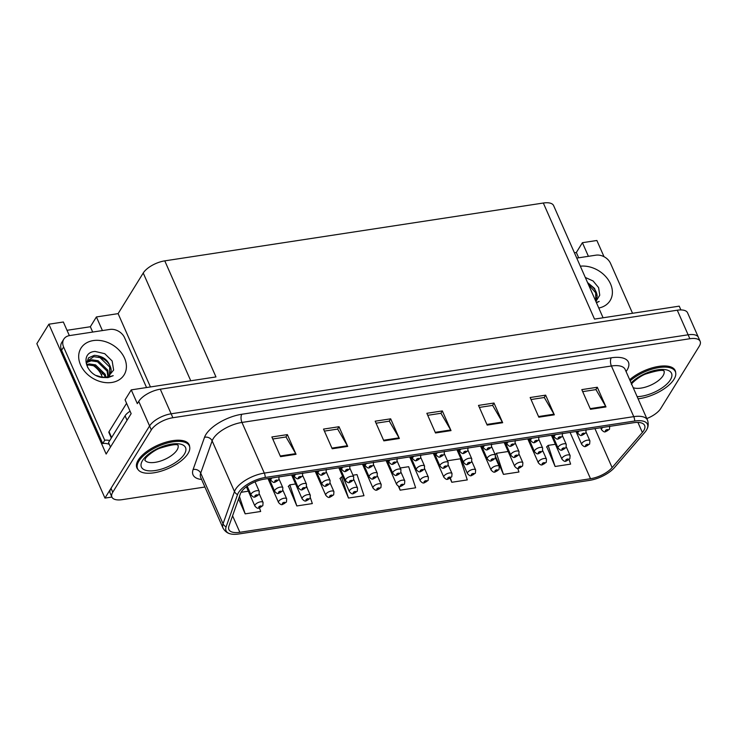 <?xml version="1.0" encoding="UTF-8"?>
<svg xmlns="http://www.w3.org/2000/svg" width="737" height="737" viewBox="0 0 737 737"><rect width="100%" height="100%" fill="white"/><g stroke="black" fill="none" stroke-linecap="round" stroke-linejoin="round"><path stroke-width="1.11" d="M92.788 365.266A19.061 14.574 -148.3 0 1 101.384 374.967L102.388 377.252M102.415 330.572L96.409 316.947L118.104 313.63L143.227 273.031A17.863 7.692 -23.8 0 1 164.775 260.861L215.969 376.929L131.25 389.882L125.069 399.869L131.149 413.641L106.146 454.047L48.882 324.206L63.345 322.005L69.361 335.63M164.775 260.861L543.326 203.025L594.51 319.093L679.228 306.15L680.896 309.927M646.8 418.561A17.863 7.692 156.2 0 0 660.739 408.51L699.302 346.16A17.863 7.692 156.2 0 0 700.15 341.323L687.566 312.792A17.863 7.692 156.2 0 0 677.275 310.213L160.288 389.2A17.863 7.692 156.2 0 0 138.74 401.361L137.322 403.646L131.25 389.882M677.275 310.213L688.128 334.801A17.863 7.692 156.2 0 1 698.418 337.38A17.863 7.692 156.2 0 0 688.128 334.801L171.141 413.798A17.863 7.692 156.2 0 0 149.583 425.958L104.958 498.092L111.886 497.042A17.863 7.692 156.2 0 0 122.195 499.658L204.914 487.019M104.958 498.092L36.85 343.663L48.882 324.206M588.412 256.319L582.405 242.694L596.869 240.483L604.018 256.697M543.326 203.025A17.863 7.692 -23.8 0 1 553.616 205.614L603.087 317.785M118.104 313.63L150.44 386.943M578.683 257.803L576.343 252.487L574.418 252.782M576.343 252.487L582.405 242.694M67.012 330.305L90.347 326.74L96.409 316.947M92.696 332.055L90.347 326.74M189.649 446.769A28.586 12.308 156.2 0 0 189.188 444.789A28.586 12.308 156.2 0 0 165.493 442.32A28.586 12.308 156.2 0 0 138.234 460.118A28.586 12.308 156.2 0 0 136.879 467.866A28.586 12.308 156.2 0 0 138.031 469.533M241.22 492.123A19.061 8.208 -23.8 0 1 264.214 479.151L633.663 422.706A19.061 8.208 -23.8 0 1 644.635 425.461A19.061 8.208 -23.8 0 1 642.36 432.472L612.125 467.599A19.061 8.208 -23.8 0 1 590.503 478.718L239.847 532.298A19.061 8.208 -23.8 0 1 228.875 529.544A19.061 8.208 -23.8 0 1 228.912 526.154L240.345 493.901A19.061 8.208 -23.8 0 1 241.22 492.123M238.567 492.528A22.119 9.526 156.2 0 0 237.554 494.591L226.112 526.844A22.119 9.526 156.2 0 0 230.22 533.818A22.119 9.526 156.2 0 0 238.816 533.975L589.462 480.395A22.119 9.526 156.2 0 0 614.557 467.488L644.792 432.37A22.119 9.526 156.2 0 0 646.893 429.33A22.119 9.526 156.2 0 0 634.704 421.02L265.246 477.475A22.119 9.526 156.2 0 0 238.567 492.528M111.02 488.299A17.863 7.692 156.2 0 0 110.172 493.145L111.904 497.079A17.863 7.692 156.2 0 1 112.752 492.233L111.02 488.299L149.583 425.958A17.863 7.692 156.2 0 1 171.141 413.798L688.128 334.801L689.86 338.734L172.873 417.732A17.863 7.692 156.2 0 0 151.315 429.892L112.752 492.233M582.7 391.633L595.957 389.606L605.657 406.28A4.763 2.285 81.3 0 1 605.98 406.925L597.311 387.257L581.806 389.624L590.484 409.293L605.98 406.925M595.846 389.624L597.311 387.257M531.036 399.528L544.302 397.501L554.003 414.176A4.763 2.285 81.3 0 1 554.325 414.82L545.647 395.152L530.152 397.519L538.83 417.188L554.325 414.82M544.182 397.519L545.647 395.152M479.382 407.414L492.648 405.387L502.339 422.071A4.763 2.285 81.3 0 1 502.671 422.716L493.993 403.038L478.497 405.405L487.175 425.083L502.671 422.716M492.528 405.405L493.993 403.038M272.754 438.994L286.011 436.967L295.712 453.642A4.763 2.285 81.3 0 1 296.044 454.287L287.366 434.609L271.87 436.977L280.539 456.654L296.044 454.287M285.901 436.977L287.366 434.609M324.409 431.099L337.675 429.072L347.376 445.747A4.763 2.285 81.3 0 1 347.698 446.392L339.02 426.723L323.525 429.091L332.203 448.759L347.698 446.392M337.555 429.091L339.02 426.723M376.063 423.204L389.329 421.177L399.03 437.852A4.763 2.285 81.3 0 1 399.353 438.497L390.674 418.828L375.179 421.195L383.857 440.864L399.353 438.497M389.21 421.195L390.674 418.828M427.727 415.309L440.984 413.282L450.685 429.966A4.763 2.285 81.3 0 1 451.016 430.611L442.338 410.933L426.843 413.3L435.512 432.978L451.016 430.611M440.873 413.3L442.338 410.933M675.636 372.517A28.586 12.308 156.2 0 0 675.175 370.536A28.586 12.308 156.2 0 0 656.501 366.796A28.586 12.308 156.2 0 0 629.665 379.712M700.15 341.323A17.863 7.692 156.2 0 0 689.86 338.734M495.697 456.793L503.454 474.379L518.949 472.012L517.761 468.41M546.771 446.76L555.108 466.484L570.613 464.117L569.13 459.621M340.144 478.331L348.481 498.055L363.977 495.688L357.012 474.591L352.959 475.208M288.48 486.227L296.827 505.951L312.322 503.583L310.397 497.742M238.576 498.894L245.172 513.846L260.668 511.478L259.498 507.94M450.086 478.377L451.799 482.274L467.295 479.907L460.33 458.801L447.433 460.772M398.376 486.153L400.145 490.169L415.64 487.793L408.676 466.696L400.191 467.995M400.145 490.169L398.874 486.328M342.806 476.765L341.517 476.959L339.895 478.58M348.481 498.055L341.517 476.959M295.574 483.979L289.862 484.854L288.231 486.475M296.827 505.951L289.862 484.854M307.384 488.613L306.638 486.365M248.341 491.192L241.11 492.298M245.172 513.846L239.433 496.471M451.799 482.274L450.436 478.147M508.134 451.505L496.489 453.283L495.135 454.628M503.454 474.379L496.489 453.283M555.366 444.282L548.153 445.388L546.522 447.009M555.108 466.484L548.153 445.388M258.954 508.042A2.976 1.327 -100.1 0 0 259.065 508.033A2.976 1.327 -100.1 0 0 259.636 507.553A1.492 0.645 156.2 0 0 261.377 506.549A1.492 0.645 156.2 0 0 260.585 505.932A1.492 0.645 156.2 0 0 258.788 506.945A1.492 0.645 156.2 0 0 259.516 507.572L259.562 506.826L260.622 506.512L259.636 507.553M259.516 507.572A2.976 1.529 82.7 0 1 258.816 508.069C257.95 508.705 256.651 508.051 254.91 506.089A4.468 1.925 -23.8 0 1 255.122 504.882A4.468 1.925 -23.8 0 1 259.378 502.1A4.468 1.925 -23.8 0 1 263.081 502.487L262.823 505.656L259.065 508.033M255.113 496.922A2.976 1.327 -100.1 0 0 255.232 496.913A2.976 1.327 -100.1 0 0 255.803 496.434A1.492 0.645 156.2 0 0 257.535 495.43A1.492 0.645 156.2 0 0 256.752 494.813A1.492 0.645 156.2 0 0 254.956 495.826A1.492 0.645 156.2 0 0 255.684 496.452L255.73 495.706L256.789 495.393L255.803 496.434M255.684 496.452A2.976 1.529 82.7 0 1 254.974 496.95C254.118 497.586 252.819 496.931 251.077 494.978A4.468 1.925 -23.8 0 1 251.289 493.762A4.468 1.925 -23.8 0 1 255.546 490.98A4.468 1.925 -23.8 0 1 259.249 491.367L258.991 494.536L255.232 496.913M274.938 482.182A2.976 1.327 -100.1 0 0 275.058 482.173A2.976 1.327 -100.1 0 0 275.629 481.703A1.492 0.645 156.2 0 0 277.361 480.699A1.492 0.645 156.2 0 0 276.578 480.082A1.492 0.645 156.2 0 0 274.781 481.095A1.492 0.645 156.2 0 0 275.509 481.722L275.555 480.975L276.615 480.653L275.629 481.703M275.509 481.722A2.976 1.529 82.7 0 1 274.8 482.219C273.943 482.855 272.644 482.191 270.903 480.238A4.468 1.925 -23.8 0 1 271.115 479.032A4.468 1.925 -23.8 0 1 272.11 477.944M96.381 375.538L101.798 377.169L107.151 377.307L113.203 375.686L107.943 377.62L101.789 377.445C85.252 374.949 79.578 352.175 95.128 351.448L104.755 353.696L112.144 361.001L113.627 370.066L108.219 376.57L105.944 377.233L105.207 374.304L95.552 364.879L89.278 363.931L86.69 364.529M109.481 375.861L111.167 370.757C109.73 361.185 104.129 356.045 94.354 355.335L88.56 357.823L86.551 363.286L86.8 361.498L93.756 356.671L100.039 357.62L109.693 367.044L109.463 375.879M86.551 363.286L87.721 367.616M105.161 377.326L104.571 375.336L94.916 365.911L88.633 364.972L86.855 365.303M108.413 376.469L107.777 370.158L98.122 360.734L91.839 359.785L86.644 362.033M107.897 376.708L107.132 371.19L97.477 361.766L91.195 360.826L86.57 362.576M109.297 444.337A11.912 9.111 31.7 0 0 102.71 443.517L61.586 350.268A11.912 9.111 -148.3 0 1 61.788 342.419L63.806 339.158A11.912 9.111 -148.3 0 1 69.6 335.584L109.887 329.43A11.912 9.111 -148.3 0 1 124.562 337.684L146.543 387.542M102.71 443.517L104.728 440.247L63.603 346.998A11.912 9.111 -148.3 0 1 63.806 339.158M104.728 440.247A11.912 9.111 -148.3 0 1 109.749 440.569M130.081 411.228A11.912 5.131 156.2 0 0 125.069 415.788L108.514 442.559L110.486 447.037M282.566 504.43A2.976 1.327 -100.1 0 0 282.686 504.421A2.976 1.327 -100.1 0 0 283.248 503.951A1.492 0.645 156.2 0 0 284.989 502.947A1.492 0.645 156.2 0 0 284.206 502.321A1.492 0.645 156.2 0 0 282.409 503.334A1.492 0.645 156.2 0 0 283.137 503.961L283.183 503.224L284.242 502.901L283.248 503.951M283.137 503.961A2.976 1.529 82.7 0 1 282.428 504.458C281.571 505.094 280.272 504.44 278.531 502.487A4.468 1.925 -23.8 0 1 278.743 501.271A4.468 1.925 -23.8 0 1 282.999 498.488A4.468 1.925 -23.8 0 1 286.702 498.875L286.435 502.054L282.686 504.421M306.187 500.819A2.976 1.327 -100.1 0 0 306.306 500.81A2.976 1.327 -100.1 0 0 306.868 500.34A1.492 0.645 156.2 0 0 308.61 499.336A1.492 0.645 156.2 0 0 307.817 498.719A1.492 0.645 156.2 0 0 306.021 499.732A1.492 0.645 156.2 0 0 306.758 500.359L306.804 499.612L307.863 499.29L306.868 500.34M306.758 500.359A2.976 1.529 82.7 0 1 306.048 500.847C305.192 501.492 303.893 500.828 302.142 498.875A4.468 1.925 -23.8 0 1 302.354 497.668A4.468 1.925 -23.8 0 1 306.62 494.886A4.468 1.925 -23.8 0 1 310.323 495.273L310.056 498.442L306.306 500.81M329.798 497.208A2.976 1.327 -100.1 0 0 329.918 497.208A2.976 1.327 -100.1 0 0 330.489 496.729A1.492 0.645 156.2 0 0 332.23 495.725A1.492 0.645 156.2 0 0 331.438 495.107A1.492 0.645 156.2 0 0 329.642 496.121A1.492 0.645 156.2 0 0 330.369 496.747L330.416 496.001L331.475 495.688L330.489 496.729M330.369 496.747A2.976 1.529 82.7 0 1 329.669 497.245C328.803 497.88 327.504 497.226 325.763 495.264A4.468 1.925 -23.8 0 1 325.975 494.057A4.468 1.925 -23.8 0 1 330.231 491.275A4.468 1.925 -23.8 0 1 333.935 491.662L333.677 494.831L329.918 497.208M353.419 493.606A2.976 1.327 -100.1 0 0 353.539 493.597A2.976 1.327 -100.1 0 0 354.101 493.117A1.492 0.645 156.2 0 0 355.842 492.113A1.492 0.645 156.2 0 0 355.059 491.496A1.492 0.645 156.2 0 0 353.263 492.509A1.492 0.645 156.2 0 0 353.99 493.136L354.036 492.39L355.096 492.076L354.101 493.117M353.99 493.136A2.976 1.529 82.7 0 1 353.281 493.633C352.424 494.269 351.125 493.615 349.384 491.662A4.468 1.925 -23.8 0 1 349.596 490.446A4.468 1.925 -23.8 0 1 353.852 487.664A4.468 1.925 -23.8 0 1 357.556 488.051L357.288 491.229L353.539 493.597M278.733 493.311A2.976 1.327 -100.1 0 0 278.853 493.302A2.976 1.327 -100.1 0 0 279.415 492.832A1.492 0.645 156.2 0 0 281.156 491.828A1.492 0.645 156.2 0 0 280.373 491.201A1.492 0.645 156.2 0 0 278.577 492.215A1.492 0.645 156.2 0 0 279.305 492.85L279.351 492.104L280.41 491.782L279.415 492.832M279.305 492.85A2.976 1.529 82.7 0 1 278.595 493.339C277.738 493.974 276.439 493.32 274.698 491.367A4.468 1.925 -23.8 0 1 274.91 490.151A4.468 1.925 -23.8 0 1 279.166 487.378A4.468 1.925 -23.8 0 1 282.87 487.756L282.603 490.934L278.853 493.302M302.354 489.7A2.976 1.327 -100.1 0 0 302.474 489.69A2.976 1.327 -100.1 0 0 303.036 489.221A1.492 0.645 156.2 0 0 304.777 488.216A1.492 0.645 156.2 0 0 303.985 487.599A1.492 0.645 156.2 0 0 302.188 488.613A1.492 0.645 156.2 0 0 302.925 489.239L302.962 488.493L304.031 488.17L303.036 489.221M302.925 489.239A2.976 1.529 82.7 0 1 302.216 489.737C301.359 490.372 300.051 489.709 298.31 487.756A4.468 1.925 -23.8 0 1 298.522 486.549A4.468 1.925 -23.8 0 1 302.778 483.767A4.468 1.925 -23.8 0 1 306.481 484.154L306.224 487.323L302.474 489.69M325.966 486.098A2.976 1.327 -100.1 0 0 326.086 486.088A2.976 1.327 -100.1 0 0 326.657 485.609A1.492 0.645 156.2 0 0 328.389 484.605A1.492 0.645 156.2 0 0 327.606 483.988A1.492 0.645 156.2 0 0 325.809 485.001A1.492 0.645 156.2 0 0 326.537 485.628L326.583 484.882L327.643 484.568L326.657 485.609M326.537 485.628A2.976 1.529 82.7 0 1 325.828 486.125C324.971 486.761 323.672 486.107 321.931 484.145A4.468 1.925 -23.8 0 1 322.143 482.938A4.468 1.925 -23.8 0 1 326.399 480.156A4.468 1.925 -23.8 0 1 330.102 480.542L329.844 483.712L326.086 486.088M349.587 482.486A2.976 1.327 -100.1 0 0 349.707 482.477A2.976 1.327 -100.1 0 0 350.268 482.007A1.492 0.645 156.2 0 0 352.01 481.003A1.492 0.645 156.2 0 0 351.227 480.377A1.492 0.645 156.2 0 0 349.43 481.39A1.492 0.645 156.2 0 0 350.158 482.016L350.204 481.279L351.263 480.957L350.268 482.007M350.158 482.016A2.976 1.529 82.7 0 1 349.449 482.514C348.592 483.15 347.293 482.495 345.552 480.542A4.468 1.925 -23.8 0 1 345.764 479.326A4.468 1.925 -23.8 0 1 350.02 476.544A4.468 1.925 -23.8 0 1 353.723 476.931L353.456 480.109L349.707 482.477M298.559 478.58A2.976 1.327 -100.1 0 0 298.678 478.571A2.976 1.327 -100.1 0 0 299.24 478.092A1.492 0.645 156.2 0 0 300.982 477.088A1.492 0.645 156.2 0 0 300.199 476.471A1.492 0.645 156.2 0 0 298.402 477.484A1.492 0.645 156.2 0 0 299.13 478.11L299.176 477.364L300.235 477.051L299.24 478.092M299.13 478.11A2.976 1.529 82.7 0 1 298.421 478.608C297.564 479.243 296.265 478.589 294.524 476.627A4.468 1.925 -23.8 0 1 294.736 475.42A4.468 1.925 -23.8 0 1 295.73 474.333M322.18 474.969A2.976 1.327 -100.1 0 0 322.299 474.96A2.976 1.327 -100.1 0 0 322.861 474.49A1.492 0.645 156.2 0 0 324.602 473.486A1.492 0.645 156.2 0 0 323.81 472.859A1.492 0.645 156.2 0 0 322.014 473.873A1.492 0.645 156.2 0 0 322.751 474.499L322.788 473.762L323.856 473.44L322.861 474.49M322.751 474.499A2.976 1.529 82.7 0 1 322.041 474.997C321.185 475.632 319.876 474.978 318.135 473.025A4.468 1.925 -23.8 0 1 318.347 471.809A4.468 1.925 -23.8 0 1 319.342 470.731M345.791 471.358A2.976 1.327 -100.1 0 0 345.911 471.348A2.976 1.327 -100.1 0 0 346.482 470.879A1.492 0.645 156.2 0 0 348.214 469.874A1.492 0.645 156.2 0 0 347.431 469.257A1.492 0.645 156.2 0 0 345.635 470.27A1.492 0.645 156.2 0 0 346.362 470.897L346.408 470.151L347.468 469.828L346.482 470.879M346.362 470.897A2.976 1.529 82.7 0 1 345.653 471.385C344.796 472.03 343.497 471.367 341.756 469.414A4.468 1.925 -23.8 0 1 341.968 468.207A4.468 1.925 -23.8 0 1 342.963 467.12M369.412 467.746A2.976 1.327 -100.1 0 0 369.532 467.737A2.976 1.327 -100.1 0 0 370.094 467.267A1.492 0.645 156.2 0 0 371.835 466.263A1.492 0.645 156.2 0 0 371.052 465.646A1.492 0.645 156.2 0 0 369.255 466.659A1.492 0.645 156.2 0 0 369.983 467.286L370.029 466.539L371.089 466.217L370.094 467.267M369.983 467.286A2.976 1.529 82.7 0 1 369.274 467.783C368.417 468.419 367.118 467.755 365.368 465.802A4.468 1.925 -23.8 0 1 365.589 464.596A4.468 1.925 -23.8 0 1 366.584 463.509M187.999 453.559A28.292 12.179 156.2 0 0 189.345 445.894A28.292 12.179 156.2 0 0 165.899 443.444A28.292 12.179 156.2 0 0 138.925 461.058A28.292 12.179 156.2 0 0 137.579 468.723A28.292 12.179 156.2 0 0 161.035 471.173A28.292 12.179 156.2 0 0 187.999 453.559M111.324 438.018L108.883 432.49A2.976 1.281 -23.8 0 1 109.03 431.679L126.589 403.296M638.085 398.791A28.292 12.179 156.2 0 0 673.996 379.306A28.292 12.179 156.2 0 0 675.341 371.641A28.292 12.179 156.2 0 0 656.759 367.956A28.292 12.179 156.2 0 0 630.163 380.836M585.298 277.453L593.119 280.99L598.591 287.614L599.752 295.196L596.067 301.193M596.316 302.437L599.19 301.424L596.454 302.75M594.4 298.08L591.968 292.571M595.763 301.175L597.154 296.495L594.575 288.434L587.536 282.529M595.717 301.074L595.689 292.792L588.402 284.482M576.758 258.097L595.883 255.177A11.912 9.111 -148.3 0 1 610.549 263.431L632.539 313.28M377.04 489.994A2.976 1.327 -100.1 0 0 377.16 489.985A2.976 1.327 -100.1 0 0 377.722 489.515A1.492 0.645 156.2 0 0 379.463 488.511A1.492 0.645 156.2 0 0 378.671 487.894A1.492 0.645 156.2 0 0 376.874 488.907A1.492 0.645 156.2 0 0 377.611 489.534L377.657 488.788L378.717 488.465L377.722 489.515M377.611 489.534A2.976 1.529 82.7 0 1 376.902 490.022C376.045 490.667 374.746 490.004 372.996 488.051A4.468 1.925 -23.8 0 1 373.208 486.844A4.468 1.925 -23.8 0 1 377.473 484.062A4.468 1.925 -23.8 0 1 381.176 484.449L380.909 487.618L377.16 489.985M400.652 486.383A2.976 1.327 -100.1 0 0 400.771 486.374A2.976 1.327 -100.1 0 0 401.343 485.904A1.492 0.645 156.2 0 0 403.084 484.9A1.492 0.645 156.2 0 0 402.291 484.283A1.492 0.645 156.2 0 0 400.495 485.296A1.492 0.645 156.2 0 0 401.223 485.923L401.269 485.176L402.328 484.854L401.343 485.904M401.223 485.923A2.976 1.529 82.7 0 1 400.523 486.42C399.657 487.056 398.358 486.392 396.617 484.439A4.468 1.925 -23.8 0 1 396.828 483.232A4.468 1.925 -23.8 0 1 401.085 480.45A4.468 1.925 -23.8 0 1 404.788 480.837L404.53 484.006L400.771 486.374M424.272 482.781A2.976 1.327 -100.1 0 0 424.392 482.772A2.976 1.327 -100.1 0 0 424.954 482.293A1.492 0.645 156.2 0 0 426.695 481.289A1.492 0.645 156.2 0 0 425.912 480.671A1.492 0.645 156.2 0 0 424.116 481.685A1.492 0.645 156.2 0 0 424.844 482.311L424.89 481.565L425.949 481.252L424.954 482.293M424.844 482.311A2.976 1.529 82.7 0 1 424.134 482.809C423.278 483.444 421.979 482.79 420.237 480.828A4.468 1.925 -23.8 0 1 420.449 479.621A4.468 1.925 -23.8 0 1 424.705 476.839A4.468 1.925 -23.8 0 1 428.409 477.226L428.142 480.395L424.392 482.772M373.208 478.875A2.976 1.327 -100.1 0 0 373.327 478.866A2.976 1.327 -100.1 0 0 373.889 478.396A1.492 0.645 156.2 0 0 375.63 477.392A1.492 0.645 156.2 0 0 374.838 476.775A1.492 0.645 156.2 0 0 373.042 477.788A1.492 0.645 156.2 0 0 373.779 478.414L373.816 477.668L374.884 477.346L373.889 478.396M373.779 478.414A2.976 1.529 82.7 0 1 373.069 478.903C372.213 479.547 370.904 478.884 369.163 476.931A4.468 1.925 -23.8 0 1 369.375 475.724A4.468 1.925 -23.8 0 1 373.631 472.942A4.468 1.925 -23.8 0 1 377.335 473.329L377.077 476.498L373.327 478.866M396.819 475.264A2.976 1.327 -100.1 0 0 396.939 475.254A2.976 1.327 -100.1 0 0 397.51 474.785A1.492 0.645 156.2 0 0 399.242 473.78A1.492 0.645 156.2 0 0 398.459 473.163A1.492 0.645 156.2 0 0 396.663 474.177A1.492 0.645 156.2 0 0 397.39 474.803L397.436 474.057L398.496 473.734L397.51 474.785M397.39 474.803A2.976 1.529 82.7 0 1 396.681 475.301C395.824 475.936 394.525 475.273 392.784 473.32A4.468 1.925 -23.8 0 1 392.996 472.113A4.468 1.925 -23.8 0 1 397.252 469.331A4.468 1.925 -23.8 0 1 400.956 469.718L400.698 472.887L396.939 475.254M420.44 471.662A2.976 1.327 -100.1 0 0 420.56 471.652A2.976 1.327 -100.1 0 0 421.122 471.173A1.492 0.645 156.2 0 0 422.863 470.169A1.492 0.645 156.2 0 0 422.08 469.552A1.492 0.645 156.2 0 0 420.283 470.565A1.492 0.645 156.2 0 0 421.011 471.192L421.057 470.446L422.117 470.132L421.122 471.173M421.011 471.192A2.976 1.529 82.7 0 1 420.302 471.689C419.445 472.325 418.146 471.671 416.396 469.718A4.468 1.925 -23.8 0 1 416.617 468.502A4.468 1.925 -23.8 0 1 420.873 465.72A4.468 1.925 -23.8 0 1 424.576 466.106L424.309 469.276L420.56 471.652M444.061 468.05A2.976 1.327 -100.1 0 0 444.181 468.041A2.976 1.327 -100.1 0 0 444.743 467.571A1.492 0.645 156.2 0 0 446.484 466.567A1.492 0.645 156.2 0 0 445.692 465.95A1.492 0.645 156.2 0 0 443.895 466.963A1.492 0.645 156.2 0 0 444.632 467.59L444.669 466.843L445.738 466.521L444.743 467.571M444.632 467.59A2.976 1.529 82.7 0 1 443.923 468.078C443.066 468.714 441.758 468.059 440.017 466.106A4.468 1.925 -23.8 0 1 440.229 464.89A4.468 1.925 -23.8 0 1 444.485 462.117A4.468 1.925 -23.8 0 1 448.188 462.504L447.93 465.673L444.181 468.041M393.033 464.144A2.976 1.327 -100.1 0 0 393.153 464.135A2.976 1.327 -100.1 0 0 393.715 463.656A1.492 0.645 156.2 0 0 395.456 462.652A1.492 0.645 156.2 0 0 394.663 462.035A1.492 0.645 156.2 0 0 392.867 463.048A1.492 0.645 156.2 0 0 393.604 463.674L393.641 462.928L394.71 462.615L393.715 463.656M393.604 463.674A2.976 1.529 82.7 0 1 392.895 464.172C392.038 464.807 390.73 464.153 388.989 462.2A4.468 1.925 -23.8 0 1 389.2 460.984A4.468 1.925 -23.8 0 1 390.195 459.906M416.645 460.533A2.976 1.327 -100.1 0 0 416.764 460.524A2.976 1.327 -100.1 0 0 417.335 460.054A1.492 0.645 156.2 0 0 419.067 459.05A1.492 0.645 156.2 0 0 418.284 458.432A1.492 0.645 156.2 0 0 416.488 459.446A1.492 0.645 156.2 0 0 417.216 460.072L417.262 459.326L418.321 459.004L417.335 460.054M417.216 460.072A2.976 1.529 82.7 0 1 416.506 460.561C415.65 461.205 414.351 460.542 412.609 458.589A4.468 1.925 -23.8 0 1 412.821 457.373A4.468 1.925 -23.8 0 1 413.816 456.295M440.265 456.922A2.976 1.327 -100.1 0 0 440.385 456.912A2.976 1.327 -100.1 0 0 440.947 456.443A1.492 0.645 156.2 0 0 442.688 455.438A1.492 0.645 156.2 0 0 441.905 454.821A1.492 0.645 156.2 0 0 440.109 455.834A1.492 0.645 156.2 0 0 440.837 456.461L440.883 455.715L441.942 455.392L440.947 456.443M440.837 456.461A2.976 1.529 82.7 0 1 440.127 456.958C439.27 457.594 437.971 456.931 436.221 454.978A4.468 1.925 -23.8 0 1 436.442 453.771A4.468 1.925 -23.8 0 1 437.437 452.684M463.886 453.319A2.976 1.327 -100.1 0 0 464.006 453.31A2.976 1.327 -100.1 0 0 464.568 452.831A1.492 0.645 156.2 0 0 466.309 451.827A1.492 0.645 156.2 0 0 465.517 451.21A1.492 0.645 156.2 0 0 463.72 452.223A1.492 0.645 156.2 0 0 464.457 452.85L464.494 452.103L465.563 451.79L464.568 452.831M464.457 452.85A2.976 1.529 82.7 0 1 463.748 453.347C462.891 453.983 461.583 453.329 459.842 451.366A4.468 1.925 -23.8 0 1 460.054 450.16A4.468 1.925 -23.8 0 1 461.049 449.073M447.893 479.17A2.976 1.327 -100.1 0 0 448.013 479.161A2.976 1.327 -100.1 0 0 448.575 478.691A1.492 0.645 156.2 0 0 450.316 477.687A1.492 0.645 156.2 0 0 449.524 477.06A1.492 0.645 156.2 0 0 447.728 478.073A1.492 0.645 156.2 0 0 448.465 478.7L448.511 477.963L449.57 477.64L448.575 478.691M448.465 478.7A2.976 1.529 82.7 0 1 447.755 479.197C446.898 479.833 445.599 479.179 443.849 477.226A4.468 1.925 -23.8 0 1 444.061 476.01A4.468 1.925 -23.8 0 1 448.326 473.228A4.468 1.925 -23.8 0 1 452.03 473.615L451.763 476.793L448.013 479.161M471.505 475.558A2.976 1.327 -100.1 0 0 471.625 475.549A2.976 1.327 -100.1 0 0 472.196 475.079A1.492 0.645 156.2 0 0 473.928 474.075A1.492 0.645 156.2 0 0 473.145 473.458A1.492 0.645 156.2 0 0 471.348 474.471A1.492 0.645 156.2 0 0 472.076 475.098L472.122 474.352L473.182 474.029L472.196 475.079M472.076 475.098A2.976 1.529 82.7 0 1 471.376 475.586C470.51 476.231 469.211 475.568 467.47 473.615A4.468 1.925 -23.8 0 1 467.682 472.408A4.468 1.925 -23.8 0 1 471.938 469.626A4.468 1.925 -23.8 0 1 475.641 470.013L475.383 473.182L471.625 475.549M495.126 471.947A2.976 1.327 -100.1 0 0 495.246 471.947A2.976 1.327 -100.1 0 0 495.808 471.468A1.492 0.645 156.2 0 0 497.549 470.464A1.492 0.645 156.2 0 0 496.766 469.847A1.492 0.645 156.2 0 0 494.969 470.86A1.492 0.645 156.2 0 0 495.697 471.487L495.743 470.74L496.802 470.427L495.808 471.468M495.697 471.487A2.976 1.529 82.7 0 1 494.988 471.984C494.131 472.62 492.832 471.966 491.091 470.003A4.468 1.925 -23.8 0 1 491.303 468.796A4.468 1.925 -23.8 0 1 495.559 466.014A4.468 1.925 -23.8 0 1 499.262 466.401L498.995 469.57L495.246 471.947M518.747 468.345A2.976 1.327 -100.1 0 0 518.866 468.336A2.976 1.327 -100.1 0 0 519.428 467.857A1.492 0.645 156.2 0 0 521.17 466.853A1.492 0.645 156.2 0 0 520.377 466.235A1.492 0.645 156.2 0 0 518.581 467.249A1.492 0.645 156.2 0 0 519.318 467.875L519.364 467.129L520.423 466.816L519.428 467.857M519.318 467.875A2.976 1.529 82.7 0 1 518.608 468.373C517.752 469.008 516.453 468.354 514.702 466.401A4.468 1.925 -23.8 0 1 514.914 465.185A4.468 1.925 -23.8 0 1 519.18 462.403A4.468 1.925 -23.8 0 1 522.883 462.79L522.616 465.968L518.866 468.336M542.358 464.734A2.976 1.327 -100.1 0 0 542.478 464.725A2.976 1.327 -100.1 0 0 543.049 464.255A1.492 0.645 156.2 0 0 544.781 463.251A1.492 0.645 156.2 0 0 543.998 462.633A1.492 0.645 156.2 0 0 542.202 463.647A1.492 0.645 156.2 0 0 542.929 464.273L542.976 463.527L544.035 463.204L543.049 464.255M542.929 464.273A2.976 1.529 82.7 0 1 542.229 464.761C541.363 465.406 540.064 464.743 538.323 462.79A4.468 1.925 -23.8 0 1 538.535 461.583A4.468 1.925 -23.8 0 1 542.791 458.801A4.468 1.925 -23.8 0 1 546.495 459.188L546.237 462.357L542.478 464.725M565.979 461.122A2.976 1.327 -100.1 0 0 566.099 461.113A2.976 1.327 -100.1 0 0 566.661 460.643A1.492 0.645 156.2 0 0 568.402 459.639A1.492 0.645 156.2 0 0 567.619 459.022A1.492 0.645 156.2 0 0 565.823 460.035A1.492 0.645 156.2 0 0 566.55 460.662L566.596 459.916L567.656 459.593L566.661 460.643M566.55 460.662A2.976 1.529 82.7 0 1 565.841 461.159C564.984 461.795 563.685 461.132 561.944 459.179A4.468 1.925 -23.8 0 1 562.156 457.972A4.468 1.925 -23.8 0 1 566.412 455.19A4.468 1.925 -23.8 0 1 570.116 455.577L569.848 458.746L566.099 461.113M467.673 464.439A2.976 1.327 -100.1 0 0 467.792 464.43A2.976 1.327 -100.1 0 0 468.363 463.96A1.492 0.645 156.2 0 0 470.095 462.956A1.492 0.645 156.2 0 0 469.312 462.339A1.492 0.645 156.2 0 0 467.516 463.352A1.492 0.645 156.2 0 0 468.244 463.978L468.29 463.232L469.349 462.91L468.363 463.96M468.244 463.978A2.976 1.529 82.7 0 1 467.534 464.476C466.678 465.111 465.379 464.448 463.637 462.495A4.468 1.925 -23.8 0 1 463.849 461.288A4.468 1.925 -23.8 0 1 468.106 458.506A4.468 1.925 -23.8 0 1 471.809 458.893L471.542 462.062L467.792 464.43M491.293 460.837A2.976 1.327 -100.1 0 0 491.413 460.828A2.976 1.327 -100.1 0 0 491.975 460.349A1.492 0.645 156.2 0 0 493.716 459.344A1.492 0.645 156.2 0 0 492.933 458.727A1.492 0.645 156.2 0 0 491.137 459.741A1.492 0.645 156.2 0 0 491.865 460.367L491.911 459.621L492.97 459.308L491.975 460.349M491.865 460.367A2.976 1.529 82.7 0 1 491.155 460.865C490.298 461.5 488.999 460.846 487.249 458.884A4.468 1.925 -23.8 0 1 487.47 457.677A4.468 1.925 -23.8 0 1 491.726 454.895A4.468 1.925 -23.8 0 1 495.43 455.282L495.163 458.451L491.413 460.828M514.914 457.226A2.976 1.327 -100.1 0 0 515.034 457.216A2.976 1.327 -100.1 0 0 515.596 456.747A1.492 0.645 156.2 0 0 517.337 455.742A1.492 0.645 156.2 0 0 516.545 455.116A1.492 0.645 156.2 0 0 514.748 456.129A1.492 0.645 156.2 0 0 515.485 456.756L515.522 456.019L516.591 455.696L515.596 456.747M515.485 456.756A2.976 1.529 82.7 0 1 514.776 457.253C513.919 457.889 512.611 457.235 510.87 455.282A4.468 1.925 -23.8 0 1 511.082 454.066A4.468 1.925 -23.8 0 1 515.338 451.284A4.468 1.925 -23.8 0 1 519.041 451.67L518.784 454.849L515.034 457.216M538.526 453.614A2.976 1.327 -100.1 0 0 538.646 453.605A2.976 1.327 -100.1 0 0 539.217 453.135A1.492 0.645 156.2 0 0 540.949 452.131A1.492 0.645 156.2 0 0 540.166 451.514A1.492 0.645 156.2 0 0 538.369 452.527A1.492 0.645 156.2 0 0 539.097 453.154L539.143 452.407L540.203 452.085L539.217 453.135M539.097 453.154A2.976 1.529 82.7 0 1 538.388 453.642C537.531 454.287 536.232 453.623 534.491 451.67A4.468 1.925 -23.8 0 1 534.703 450.464A4.468 1.925 -23.8 0 1 538.959 447.681A4.468 1.925 -23.8 0 1 542.662 448.068L542.395 451.237L538.646 453.605M562.147 450.003A2.976 1.327 -100.1 0 0 562.267 449.994A2.976 1.327 -100.1 0 0 562.828 449.524A1.492 0.645 156.2 0 0 564.57 448.52A1.492 0.645 156.2 0 0 563.787 447.903A1.492 0.645 156.2 0 0 561.99 448.916A1.492 0.645 156.2 0 0 562.718 449.542L562.764 448.796L563.823 448.474L562.828 449.524M562.718 449.542A2.976 1.529 82.7 0 1 562.009 450.04C561.152 450.675 559.853 450.012 558.102 448.059A4.468 1.925 -23.8 0 1 558.324 446.852A4.468 1.925 -23.8 0 1 562.58 444.07A4.468 1.925 -23.8 0 1 566.283 444.457L566.016 447.626L562.267 449.994M585.768 446.401A2.976 1.327 -100.1 0 0 585.887 446.392A2.976 1.327 -100.1 0 0 586.449 445.913A1.492 0.645 156.2 0 0 588.19 444.908A1.492 0.645 156.2 0 0 587.398 444.291A1.492 0.645 156.2 0 0 585.602 445.305A1.492 0.645 156.2 0 0 586.339 445.931L586.376 445.185L587.444 444.872L586.449 445.913M586.339 445.931A2.976 1.529 82.7 0 1 585.629 446.429C584.773 447.064 583.464 446.41 581.723 444.457A4.468 1.925 -23.8 0 1 581.935 443.241A4.468 1.925 -23.8 0 1 586.191 440.459A4.468 1.925 -23.8 0 1 589.895 440.846L589.637 444.015L585.887 446.392M487.498 449.708A2.976 1.327 -100.1 0 0 487.618 449.699A2.976 1.327 -100.1 0 0 488.189 449.229A1.492 0.645 156.2 0 0 489.921 448.225A1.492 0.645 156.2 0 0 489.138 447.599A1.492 0.645 156.2 0 0 487.341 448.612A1.492 0.645 156.2 0 0 488.069 449.238L488.115 448.501L489.175 448.179L488.189 449.229M488.069 449.238A2.976 1.529 82.7 0 1 487.36 449.736C486.503 450.371 485.204 449.717 483.463 447.764A4.468 1.925 -23.8 0 1 483.675 446.548A4.468 1.925 -23.8 0 1 484.67 445.47M511.119 446.097A2.976 1.327 -100.1 0 0 511.238 446.088A2.976 1.327 -100.1 0 0 511.8 445.618A1.492 0.645 156.2 0 0 513.542 444.614A1.492 0.645 156.2 0 0 512.759 443.996A1.492 0.645 156.2 0 0 510.962 445.01A1.492 0.645 156.2 0 0 511.69 445.636L511.736 444.89L512.795 444.568L511.8 445.618M511.69 445.636A2.976 1.529 82.7 0 1 510.981 446.125C510.124 446.769 508.825 446.106 507.074 444.153A4.468 1.925 -23.8 0 1 507.296 442.946A4.468 1.925 -23.8 0 1 508.29 441.859M534.74 442.486A2.976 1.327 -100.1 0 0 534.859 442.476A2.976 1.327 -100.1 0 0 535.421 442.007A1.492 0.645 156.2 0 0 537.162 441.002A1.492 0.645 156.2 0 0 536.37 440.385A1.492 0.645 156.2 0 0 534.574 441.399A1.492 0.645 156.2 0 0 535.311 442.025L535.348 441.279L536.416 440.956L535.421 442.007M535.311 442.025A2.976 1.529 82.7 0 1 534.601 442.522C533.745 443.158 532.436 442.495 530.695 440.542A4.468 1.925 -23.8 0 1 530.907 439.335A4.468 1.925 -23.8 0 1 531.902 438.248M558.351 438.883A2.976 1.327 -100.1 0 0 558.471 438.874A2.976 1.327 -100.1 0 0 559.042 438.395A1.492 0.645 156.2 0 0 560.774 437.391A1.492 0.645 156.2 0 0 559.991 436.774A1.492 0.645 156.2 0 0 558.195 437.787A1.492 0.645 156.2 0 0 558.922 438.414L558.968 437.667L560.028 437.354L559.042 438.395M558.922 438.414A2.976 1.529 82.7 0 1 558.213 438.911C557.356 439.547 556.057 438.893 554.316 436.94A4.468 1.925 -23.8 0 1 554.528 435.724A4.468 1.925 -23.8 0 1 555.523 434.646M581.972 435.272A2.976 1.327 -100.1 0 0 582.092 435.263A2.976 1.327 -100.1 0 0 582.654 434.793A1.492 0.645 156.2 0 0 584.395 433.789A1.492 0.645 156.2 0 0 583.612 433.172A1.492 0.645 156.2 0 0 581.815 434.185A1.492 0.645 156.2 0 0 582.543 434.812L582.589 434.065L583.649 433.743L582.654 434.793M582.543 434.812A2.976 1.529 82.7 0 1 581.834 435.3C580.977 435.945 579.678 435.281 577.928 433.328A4.468 1.925 -23.8 0 1 578.149 432.112A4.468 1.925 -23.8 0 1 579.144 431.034M605.593 431.661A2.976 1.327 -100.1 0 0 605.713 431.652A2.976 1.327 -100.1 0 0 606.275 431.182A1.492 0.645 156.2 0 0 608.016 430.178A1.492 0.645 156.2 0 0 607.224 429.56A1.492 0.645 156.2 0 0 605.427 430.574A1.492 0.645 156.2 0 0 606.164 431.2L606.201 430.454L607.27 430.132L606.275 431.182M606.164 431.2A2.976 1.529 82.7 0 1 605.455 431.698C604.598 432.333 603.29 431.67 601.549 429.717A4.468 1.925 -23.8 0 1 601.761 428.51A4.468 1.925 -23.8 0 1 602.755 427.423M102.996 372.342L101.384 374.967M138.74 401.361L151.315 429.892M160.288 389.2L172.873 417.732M143.227 273.031L190.754 380.789M201.588 479.483A29.775 12.824 -23.8 0 1 193.094 469.552L204.527 437.299A29.775 12.824 -23.8 0 1 241.819 414.258L611.268 357.804A5.951 2.856 -98.7 0 0 611.415 365.994L241.966 422.439A23.824 10.254 156.2 0 0 213.223 438.653A23.824 10.254 156.2 0 0 212.136 440.873L200.704 473.126A23.824 10.254 156.2 0 0 200.657 477.364L200.639 477.318M611.268 357.804A29.775 12.824 -23.8 0 1 627.003 370.186A29.775 12.824 -23.8 0 1 626.072 371.559M625.142 369.44A23.824 10.254 156.2 0 0 611.415 365.994L633.765 416.645A23.824 10.254 -23.8 0 1 647.482 420.09L625.114 369.366M230.22 533.818C230.184 533.763 225.937 533.275 222.998 528.024A23.824 10.254 -23.8 0 1 223.044 523.786L234.477 491.533A23.824 10.254 -23.8 0 1 235.564 489.313A23.824 10.254 -23.8 0 1 264.307 473.099A5.951 2.856 81.3 0 1 265.246 477.475M237.554 494.591A5.951 4.984 19.5 0 1 234.477 491.533L212.136 440.873A5.951 4.984 -160.5 0 0 204.527 437.299M193.094 469.552A5.951 4.984 -160.5 0 1 200.704 473.126L223.044 523.786A5.951 4.984 19.5 0 0 226.112 526.844M634.704 421.02A5.951 2.856 -98.7 0 0 633.765 416.645L264.307 473.099L241.966 422.439A5.951 2.856 -98.7 0 1 241.819 414.258M590.503 478.718L570.079 432.416M612.125 467.599L594.934 428.621M642.36 432.472L637.92 422.412M239.847 532.298L232.579 515.808M450.685 429.966L435.226 432.324M399.03 437.852L383.572 440.219M347.376 445.747L331.917 448.114M295.712 453.642L280.253 456M502.339 422.071L486.89 424.429M554.003 414.176L538.544 416.543M605.657 406.28L590.199 408.648M93.304 340.577A25.371 19.402 -148.3 0 1 124.544 358.164A25.371 19.402 -148.3 0 1 111.784 382.475A25.371 19.402 -148.3 0 1 80.536 364.889A25.371 19.402 -148.3 0 1 93.304 340.577M111.167 370.757A13.459 10.29 31.7 0 0 98.38 357.086M125.069 415.788L127.05 420.265M61.586 350.268L63.603 346.998M142.545 460.505A24.118 10.382 -23.8 0 1 171.638 444.089A24.118 10.382 -23.8 0 1 184.388 454.112A24.118 10.382 -23.8 0 1 155.286 470.528A24.118 10.382 -23.8 0 1 142.545 460.505M144.82 460.017A18.167 7.821 156.2 0 0 160.086 461.187A18.167 7.821 156.2 0 0 177.055 449.985A18.167 7.821 156.2 0 0 178.032 445.369M109.03 431.679L111.609 437.548M631.112 382.982A24.118 10.382 -23.8 0 1 660.103 369.541A24.118 10.382 -23.8 0 1 670.375 379.859A24.118 10.382 -23.8 0 1 637.137 396.653M633.175 387.662A18.167 7.821 156.2 0 0 649.076 385.866A18.167 7.821 156.2 0 0 663.042 375.732A18.167 7.821 156.2 0 0 664.028 371.116M580.332 266.186A25.371 19.402 -148.3 0 1 610.54 283.911A25.371 19.402 -148.3 0 1 598.785 308.038M597.154 296.495A13.459 10.29 31.7 0 0 588.246 284.141M646.893 429.33C646.874 429.275 649.38 425.811 647.482 420.09M222.998 528.024L200.657 477.364M259.304 493.91L263.081 502.487M246.388 486.77L254.91 506.089M255.039 481.832L259.249 491.367M247.199 486.171L251.077 494.978M279.074 476.636L278.816 479.805L275.058 482.173M270.028 478.267L270.903 480.238M105.944 377.233L101.798 377.169M282.916 490.298L286.702 498.875M267.982 478.58L278.531 502.487M306.537 486.696L310.323 495.273M291.603 474.969L302.142 498.875M330.158 483.085L333.935 491.662M315.215 471.358L325.763 495.264M353.769 479.474L357.556 488.051M338.836 467.746L349.384 491.662M279.102 479.225L282.87 487.756M268.987 478.424L274.698 491.367M302.723 475.623L306.481 484.154M292.607 474.812L298.31 487.756M326.344 472.012L330.102 480.542M316.219 471.21L321.931 484.145M349.955 468.4L353.723 476.931M339.84 467.599L345.552 480.542M302.695 473.025L302.428 476.194L298.678 478.571M293.648 474.656L294.524 476.627M326.307 469.414L326.049 472.592L322.299 474.96M317.269 471.044L318.135 473.025M349.928 465.812L349.67 468.981L345.911 471.348M340.881 467.433L341.756 469.414M373.548 462.2L373.281 465.369L369.532 467.737M364.502 463.831L365.368 465.802M144.793 460.201L145.438 458.718C145.281 457.603 153.508 450.491 159.579 448.308C171.168 444.687 177.368 443.738 178.188 445.461M189.345 445.894L188.202 443.287M137.579 468.723L136.437 466.125M631.434 384.465C631.277 383.351 639.504 376.229 645.575 374.055C657.155 370.425 663.355 369.477 664.184 371.208M675.341 371.641L674.189 369.034M377.39 475.862L381.176 484.449M362.457 464.144L372.996 488.051M401.002 472.26L404.788 480.837M386.068 460.533L396.617 484.439M424.623 468.649L428.409 477.226M409.689 456.922L420.237 480.828M373.576 464.798L377.335 473.329M363.461 463.988L369.163 476.931M397.197 461.187L400.956 469.718M387.072 460.376L392.784 473.32M420.809 457.576L424.576 466.106M410.693 456.774L416.396 469.718M444.429 453.964L448.188 462.504M434.314 453.163L440.017 466.106M397.16 458.589L396.902 461.767L393.153 464.135M388.123 460.22L388.989 462.2M420.781 454.987L420.514 458.156L416.764 460.524M411.734 456.608L412.609 458.589M444.402 451.376L444.135 454.545L440.385 456.912M435.355 453.006L436.221 454.978M468.013 447.764L467.755 450.933L464.006 453.31M458.976 449.395L459.842 451.366M448.243 465.038L452.03 473.615M433.31 453.319L443.849 477.226M471.855 461.436L475.641 470.013M456.922 449.708L467.47 473.615M495.476 457.824L499.262 466.401M480.542 446.097L491.091 470.003M519.097 454.213L522.883 462.79M504.163 442.486L514.702 466.401M542.708 450.602L546.495 459.188M527.775 438.883L538.323 462.79M566.329 447L570.116 455.577M551.396 435.272L561.944 459.179M468.05 450.362L471.809 458.893M457.926 449.552L463.637 462.495M491.662 446.751L495.43 455.282M481.547 445.949L487.249 458.884M515.283 443.14L519.041 451.67M505.167 442.338L510.87 455.282M538.904 439.538L542.662 448.068M528.779 438.727L534.491 451.67M562.515 435.926L566.283 444.457M552.4 435.116L558.102 448.059M586.136 432.315L589.895 440.846M576.021 431.513L581.723 444.457M491.634 444.153L491.367 447.331L487.618 449.699M482.588 445.784L483.463 447.764M515.255 440.551L514.988 443.72L511.238 446.088M506.208 442.172L507.074 444.153M538.867 436.94L538.609 440.109L534.859 442.476M529.829 438.57L530.695 440.542M562.488 433.328L562.22 436.507L558.471 438.874M553.441 434.959L554.316 436.94M586.108 429.726L585.841 432.895L582.092 435.263M577.062 431.348L577.928 433.328M609.72 426.115L609.462 429.284L605.713 431.652M600.673 427.746L601.549 429.717"/></g></svg>
